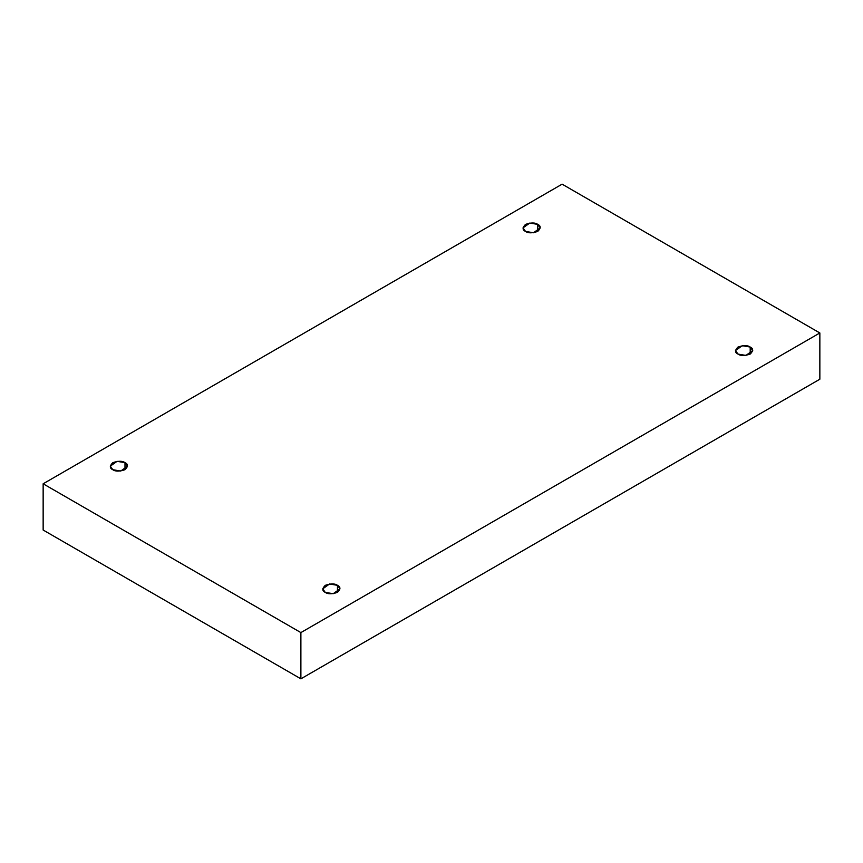 <?xml version="1.0" encoding="UTF-8"?>
<svg xmlns="http://www.w3.org/2000/svg" width="863" height="863" viewBox="0 0 863 863"><rect width="100%" height="100%" fill="white"/><g stroke="black" fill="none" stroke-linecap="round" stroke-linejoin="round"><path stroke-width="1.29" d="M750.195 354.078L750.195 347.045L742.256 345.696L735.481 350.561L738.005 354.078C734.769 352.622 734.769 350.27 738.005 347.045C743.593 345.178 747.66 345.178 750.195 347.045C753.421 348.512 753.421 350.853 750.195 354.078C744.596 355.944 740.54 355.944 738.005 354.078L745.934 355.427L752.719 350.561L750.195 347.045L750.195 354.078M337.465 592.374L337.465 585.33L329.526 583.992L322.74 588.846L325.265 592.374C322.039 590.907 322.039 588.555 325.265 585.33C330.863 583.464 334.93 583.464 337.465 585.33C340.691 586.797 340.691 589.138 337.465 592.374C331.867 594.229 327.8 594.229 325.265 592.374L333.204 593.712L339.99 588.846L337.465 585.33L337.465 592.374M124.995 469.709L124.995 462.665L117.066 461.327L110.281 466.182L112.805 469.709C109.579 468.242 109.579 465.901 112.805 462.665C118.404 460.81 122.46 460.81 124.995 462.665C128.231 464.132 128.231 466.473 124.995 469.709C119.407 471.565 115.34 471.565 112.805 469.709L120.744 471.047L127.519 466.182L124.995 462.665L124.995 469.709M537.735 231.413L537.735 224.38L529.796 223.042L523.01 227.897L525.535 231.413C522.309 229.957 522.309 227.605 525.535 224.38C531.133 222.514 535.2 222.514 537.735 224.38C540.961 225.847 540.961 228.188 537.735 231.413C532.137 233.28 528.07 233.28 525.535 231.413L533.474 232.762L540.26 227.897L537.735 224.38L537.735 231.413M300.885 678.836L819.85 379.213L819.85 332.967L300.885 632.59L300.885 678.836L300.885 632.59L43.15 483.787L562.115 184.164L819.85 332.967L819.85 379.213L300.885 678.836L43.15 530.033L43.15 483.787L43.15 530.033L300.885 678.836M300.885 632.59L819.85 332.967L562.115 184.164L43.15 483.787L300.885 632.59"/></g></svg>
